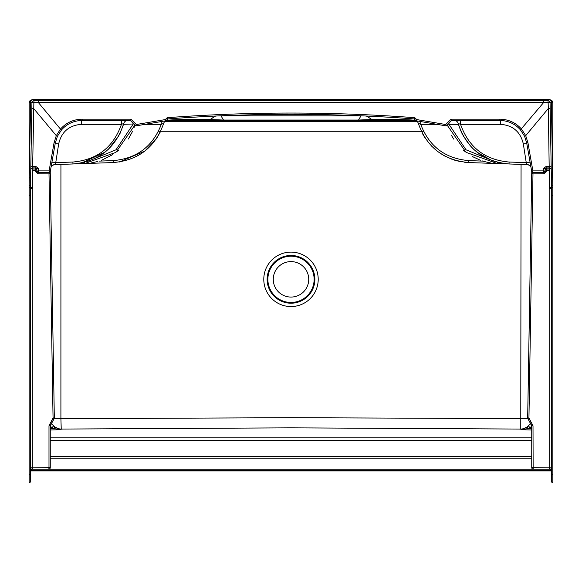 <?xml version="1.0" encoding="UTF-8"?>
<svg xmlns="http://www.w3.org/2000/svg" width="582" height="582" viewBox="0 0 582 582"><rect width="100%" height="100%" fill="white"/><g stroke="black" fill="none" stroke-linecap="round" stroke-linejoin="round"><path stroke-width="0.87" d="M548.717 99.362L551.845 100.337L552.82 102.687L551.452 102.687L551.394 102.199M29.18 181.722L29.18 102.687L30.155 100.337L32.505 99.624M308.729 279.338A17.729 17.729 0 0 0 291 261.602A17.729 17.729 0 0 0 273.271 279.338A17.729 17.729 0 0 0 291 297.067A17.729 17.729 0 0 0 308.729 279.338M527.859 418.662L291 417.687L60.906 418.72L60.928 164.393M158.93 131.765L423.07 131.758M531.737 426.41L528.267 428.563L520.97 429.683L520.766 429.065L521.065 164.393M552.9 470.94L552.885 102.672L549.51 99.289L32.49 99.289L29.115 102.672L29.115 185.818M30.475 475.349L30.475 481.401A1.31 1.31 0 0 1 29.165 482.711L29.115 185.913L30.62 102.643A3.354 3.354 0 0 1 33.974 99.347L548.018 99.347A3.354 3.354 0 0 1 551.38 102.643L552.805 185.913A1.31 1.31 0 0 1 551.496 184.625L551.38 177.75L551.496 184.625M531.737 429.982L520.97 429.683L527.27 426.999L530.886 423.26M532.035 425.784A2.044 1.862 -133.9 0 1 530.799 423.783M531.737 427.297L529.685 427.334L528.463 425.966M531.737 428.665L528.267 428.563L527.27 426.999M50.263 426.41L53.733 428.563L61.03 429.683L54.73 426.999L51.114 423.26M54.141 418.662L60.906 418.72L61.234 429.065L291 427.843L520.766 429.065A10.913 10.505 -18.1 0 0 530.428 423.143M30.591 102.257L30.562 102.708M49.965 425.784A2.044 1.862 -46.1 0 0 51.201 423.776M50.263 427.297L52.315 427.334L53.537 425.966M50.263 428.665L53.733 428.563L54.73 426.999M29.115 470.94L29.115 470.249M30.497 470.954L551.496 470.954L30.504 470.94M29.18 102.687L30.548 102.687L30.548 103.683M30.751 169.937A2.044 2.044 0 0 1 32.796 167.929L35.858 167.929L36.717 168.649L37.233 171.559A0.873 0.873 0 0 0 38.092 172.287L49.419 172.287A0.873 0.873 -169.9 0 0 50.278 171.559L55.297 143.005L57.429 136.232L61.554 129.866C67.017 123.762 73.892 120.627 82.171 120.452L130.346 120.452L130.935 119.179L82.171 119.179C73.47 119.361 66.239 122.664 60.477 129.088L38.317 102.49L548.12 102.57L548.018 100.657L33.974 100.657L33.872 102.57L38.317 102.49L38.317 100.657M29.253 177.728L30.562 102.643A3.412 3.412 0 0 1 33.974 99.289L548.018 99.289A3.412 3.412 0 0 1 551.43 102.643L552.74 177.728L551.38 177.75L550.07 102.665A2.044 2.044 0 0 0 548.018 100.657A2.044 2.044 0 0 1 550.07 102.665L548.12 102.57L548.339 108.492L550.172 108.492M500.418 120.452L499.829 120.452C508.042 120.598 514.917 123.733 520.446 129.866L524.571 136.224L526.703 143.005L531.722 171.559L532.894 170.89L527.947 142.786L525.706 135.65L548.339 108.492L549.197 167.929A2.044 2.044 0 0 1 551.241 169.937M546.2 167.929L545.996 166.532L543.741 168.431L543.304 170.89L532.894 170.89L532.574 172.279L543.908 172.287A0.873 0.873 0 0 0 544.767 171.559L545.283 168.649L546.142 167.929L549.503 167.951M221.015 115.803L360.956 115.876L358.519 120.038L371.898 119.514C401.078 119.354 415.788 119.768 416.05 120.765L446.198 125.908L451.654 120.452L499.829 120.452C508.071 120.612 514.946 123.748 520.446 129.866L524.571 136.224L525.706 135.65L521.516 129.08C515.71 122.635 508.479 119.339 499.829 119.179L451.065 119.179L445.725 124.526L416.712 119.579L414.799 117.695C332.271 111.504 249.736 111.504 167.201 117.695L165.288 119.579L136.283 124.526L130.935 119.179M50.278 171.559L49.419 172.287L49.106 170.89L50.278 171.559L55.297 143.005L57.429 136.232L61.554 129.866L60.477 129.088L56.294 135.657L54.053 142.786L49.106 170.89L38.696 170.89L38.259 168.431L36.004 166.532L32.643 166.532L33.872 102.57L31.93 102.665L30.497 184.625A1.31 1.31 0 0 1 29.187 185.913L29.107 185.913M544.759 171.566A0.873 0.866 -90 0 1 543.908 172.287L543.304 170.89L544.767 171.559M531.722 171.566A0.873 0.873 -90 0 0 532.581 172.287L532.574 172.279A0.873 0.873 -10.1 0 1 531.722 171.559L532.581 172.287M413.998 120.467L393.17 120.445L413.657 120.452M168.344 120.452L393.17 120.445L168.002 120.467M136.283 124.526L135.81 125.908L130.346 120.452L135.81 125.908L165.95 120.765C166.212 119.768 180.929 119.354 210.095 119.514L223.481 120.038L221.044 115.876M358.519 120.038L223.481 120.038M366.587 116.051L371.898 119.514L366.42 116.044M135.81 125.908L165.95 120.765L167.827 118.924C249.947 112.792 332.06 112.792 414.173 118.924L416.05 120.765L416.712 119.579M215.58 116.044L210.102 119.514L215.413 116.051M167.201 117.695L167.827 118.924C249.94 112.792 332.06 112.792 414.173 118.924L414.799 117.695M49.419 172.287A0.873 0.873 90 0 0 50.278 171.566M36.004 166.532L35.8 167.929M32.192 168.023L32.796 167.929L32.643 166.532L30.81 166.532M552.74 177.728L552.805 185.913M36.717 168.649L38.259 168.431M37.233 171.559L38.696 170.89L38.092 172.287A0.873 0.866 -90 0 1 37.241 171.566M165.95 120.765L165.288 119.579M416.05 120.765L446.198 125.908L445.725 124.526M446.19 125.908L451.654 120.452L451.065 119.179M545.283 168.649L543.741 168.431M527.299 164.611L529.387 165.273L530.951 167.165A4.089 4.089 -88 0 0 527.299 164.611L509.032 163.971L527.299 164.611L526.244 162.633L509.104 162.036C484.813 159.875 468.626 147.304 460.544 124.33L500.418 124.33C512.866 125.254 520.504 131.794 523.342 143.958L526.244 162.633L530.071 162.189M501.764 163.229L498.767 162.633M496.162 161.971L494.053 161.33M491.957 160.603L476.905 152.098M473.595 149.232L471.034 146.657M470.532 146.111L463.032 135.57M462.494 134.558L459.86 128.644M459.402 127.378L458.209 123.493C466.218 148.068 483.155 161.563 509.032 163.971L509.104 162.036M454.258 120.452A4.089 4.089 0 0 1 458.209 123.493L460.544 124.33L460.544 120.452M447.078 125.028L466.015 152.309L497.341 163.564L508.333 163.949M497.297 163.564L492.998 163.236M490.35 162.865L488.727 162.574M488.676 162.56L484.595 161.592M484.479 161.556L482.449 160.945M480.346 160.217L472.569 156.631M465.316 151.764L463.418 150.185M453.727 139.12L451.501 135.439M494.358 161.425L466.015 149.807L448.977 124.33L458.441 124.33M448.147 123.959L448.977 124.33L448.977 123.137M482.965 161.112L468.845 160.617C445.208 158.595 429.167 146.497 420.721 124.33L418.327 123.391C426.686 147.224 443.499 160.276 468.772 162.553L496.257 163.513M468.728 162.553L464.501 162.233M461.97 161.883L456.353 160.676M456.084 160.596L454.098 160.006M452.003 159.293L444.372 155.823M444.292 155.78L438.115 151.8M437.169 151.08L431.553 146.053M424.94 137.774L422.743 134.086M420.721 121.493L420.721 124.33L437.599 124.33M418.327 123.391A4.089 4.089 0 0 0 415.897 120.736M160.61 131.423L156.463 138.669M156.412 138.749L144.867 151.051M144.78 151.124L119.521 161.963M113.228 162.553C138.407 160.348 155.227 147.297 163.673 123.391L161.279 124.33C152.833 146.497 136.792 158.595 113.155 160.617L113.228 162.553L85.743 163.513M166.103 120.736A4.089 4.089 0 0 0 163.673 123.391M161.279 121.493L161.279 124.33L144.401 124.33M73.667 163.949L84.659 163.564L115.92 152.353L134.922 125.021L134.115 127.436M132.441 131.583L128.331 139.033M118.575 150.185L116.771 151.691M112.668 154.659L101.588 160.239M97.449 161.578L91.039 162.96M89.024 163.236L84.703 163.564M133.023 123.129L133.023 124.33L115.985 149.807L87.642 161.425M123.559 124.33L133.853 123.959M121.456 120.452L121.456 124.33C113.374 147.304 97.187 159.875 72.896 162.036L55.756 162.633L54.701 164.611A4.089 4.089 88 0 0 51.049 167.165L52.613 165.273L54.693 164.611L72.968 163.971C98.751 161.636 115.687 148.141 123.791 123.493L119.965 133.656M118.946 135.606L108.354 149.276M105.051 152.135L81.64 162.975M77.304 163.651L73.012 163.971M51.929 162.189L55.756 162.633L58.658 143.958C61.474 131.816 69.112 125.268 81.582 124.33L121.456 124.33L123.791 123.493A4.089 4.089 0 0 1 127.742 120.452M520.446 129.866L543.675 102.49L543.675 100.657M31.828 108.492L33.654 108.492L56.294 135.657L57.429 136.232M545.996 166.532L551.183 166.532M29.115 187.382L29.311 177.728L30.62 177.75M33.974 100.657A2.044 2.044 0 0 0 31.93 102.665A2.044 2.044 0 0 1 33.974 100.657L33.974 99.347M30.475 467.804L32.308 467.804L32.505 469.223A2.044 2.044 0 0 0 30.475 471.267M30.475 481.401A1.31 1.31 0 0 1 29.165 482.711A1.31 1.31 0 0 0 30.475 481.401L30.475 476.425M32.505 170.453L32.505 169.035L35.96 169.071L35.64 170.482L32.505 170.453L32.505 188.692L30.475 188.692A1.31 1.31 0 0 0 29.165 187.382L29.165 195.567L30.475 195.567L30.475 188.692L30.475 474.526L29.165 474.526L29.115 195.567M37.132 171.632L37.983 172.352L49.412 172.447A0.873 0.873 -89.5 0 1 50.27 173.305L54.322 417.956L53.057 417.963L49.012 173.865L38.121 173.771L35.888 171.872L35.64 170.482L36.812 169.791L37.132 171.632L35.888 171.872M35.96 169.071A0.873 0.873 0 0 1 36.812 169.791A0.873 0.866 170 0 0 35.968 169.078L35.968 169.078M54.235 418.465A1.36 1.36 -85.7 0 1 54.148 418.654L50.263 425.784L50.263 467.659A1.419 1.419 0 0 1 48.852 469.077L32.505 469.223M30.475 188.692A1.31 1.31 0 0 0 29.165 187.382L32.17 187.382L32.308 188.692L32.308 467.804L48.99 467.659L48.99 425.784L53.057 417.963L54.148 418.654A1.36 1.36 -169.8 0 0 54.308 418.218L54.322 417.956A1.36 1.36 -169.8 0 1 54.308 418.218L50.438 425.1L49.361 424.394M37.983 172.352L38.121 173.771M54.322 417.956L50.27 173.312L49.397 172.447L49.012 173.865L50.27 173.312A0.873 0.866 179 0 0 49.419 172.454M50.263 467.659L48.99 467.659L48.852 469.077M32.505 169.035L32.505 167.951M35.648 167.958L35.669 168.904L35.648 167.929L33.029 167.929M32.505 168.875L35.327 169.064M35.313 167.958L35.327 168.904L35.829 169.064M551.518 476.425L551.518 475.887M549.495 170.453L549.495 168.875L546.331 168.904L546.345 167.929L546.171 169.064L549.495 169.035L546.04 169.071L546.36 170.482L549.495 170.453L549.495 188.692L551.518 188.692L551.518 481.401A1.31 1.31 0 0 0 552.827 482.711L552.885 187.382L549.495 187.382M551.518 467.804L549.692 467.804L549.495 469.223L533.141 469.077L533.01 425.784L528.943 417.963L532.981 173.865L543.872 173.771L546.112 171.872L546.36 170.482L545.188 169.791L544.861 171.632L544.01 172.352L532.588 172.447A0.873 0.873 -90.5 0 0 531.722 173.305L527.67 417.956L528.943 417.963L527.852 418.654L531.737 425.784L531.737 467.659A1.419 1.419 0 0 0 533.141 469.077M527.758 418.465A1.36 1.36 -94.3 0 0 527.852 418.654L527.692 418.218A1.36 1.36 -10.2 0 0 527.852 418.654L531.555 425.1L532.639 424.394M545.188 169.791L545.188 169.791A0.873 0.866 10 0 1 546.032 169.078A0.873 0.873 0 0 0 545.188 169.791M544.861 171.632L546.112 171.872M544.01 172.352L543.872 173.771M527.67 417.956A1.36 1.36 -10.2 0 0 527.692 418.218L531.722 173.312L532.588 172.447L532.981 173.865L531.722 173.312A0.873 0.866 1 0 1 532.581 172.454M551.518 471.267A2.044 2.044 0 0 0 549.495 469.223M549.495 168.875L549.495 167.951M546.665 169.064L546.68 167.929L548.971 167.929M552.885 474.526L552.827 187.382A1.31 1.31 0 0 0 551.518 188.692A1.31 1.31 0 0 1 552.827 187.382L552.82 185.913M552.827 482.711A1.31 1.31 0 0 1 551.518 481.401A1.31 1.31 0 0 0 552.827 482.711L552.827 474.526L551.518 474.526M551.845 100.337L551.045 101.13M30.155 100.337L30.948 101.13M267.873 279.338A23.127 23.127 0 0 1 291 256.204A23.127 23.127 0 0 1 314.127 279.338A23.127 23.127 0 0 1 291 302.465A23.127 23.127 0 0 1 267.873 279.338M267.131 279.338A23.869 23.869 0 0 1 291 255.469A23.869 23.869 0 0 1 314.869 279.338A23.869 23.869 0 0 1 291 303.207A23.869 23.869 0 0 1 267.131 279.338M318.216 279.338A27.216 27.216 0 0 1 291 306.554A27.216 27.216 0 0 1 263.784 279.338A27.216 27.216 0 0 1 291 252.115A27.216 27.216 0 0 1 318.216 279.338M549.241 469.223L32.752 469.223M30.751 470.249L551.249 470.249M32.505 99.362L33.276 99.362M552.82 102.687L552.82 182.035M551.452 187.382L551.452 182.151M551.452 103.996L551.43 102.708M549.655 167.98L549.655 187.382M413.838 120.445L168.162 120.445M416.93 121.325L165.07 121.325M531.744 173.123L531.744 171.661M50.263 437.817L531.737 437.817M50.263 429.982L61.03 429.683L61.234 429.065A10.913 10.505 -161.9 0 1 51.565 423.143M50.263 456.543L531.737 456.543M531.737 440.312L50.263 440.312M531.737 458.856L50.263 458.856M30.548 181.839L30.548 187.382M32.345 167.98L32.345 187.382M50.256 173.138L50.256 171.661M30.584 470.612L551.409 470.612M551.401 470.569L30.599 470.569M551.19 167.049L549.357 166.743M55.297 143.005L54.053 142.786M61.554 129.866C67.054 123.748 73.929 120.612 82.171 120.452L82.171 119.179M499.829 120.452L499.829 119.179M524.571 136.224L526.703 143.005L527.947 142.786M526.79 143.521L523.342 143.958M500.418 120.459L500.418 124.33M497.392 162.298L497.341 163.564M468.845 160.617L468.772 162.553M113.155 160.617L99.035 161.112M84.608 162.298L84.659 163.564M72.896 162.036L72.968 163.971M81.582 120.459L81.582 124.33M55.21 143.521L58.658 143.958M29.187 185.913A1.31 1.31 0 0 0 30.497 184.625M30.62 102.643L31.93 102.665M548.018 99.347L548.018 100.657M551.38 102.643L550.07 102.665M30.475 468.088L32.308 467.921M29.115 474.526L29.165 482.711M50.438 425.1L50.263 425.784L48.99 425.784M549.692 467.921L551.518 468.088M549.823 187.382L549.692 467.804L531.737 467.659M531.555 425.1L531.737 425.784L533.01 425.784M551.518 195.567L552.885 195.567M413.38 120.394L409.292 120.292M167.652 120.51L168.46 120.452M413.54 120.452L414.348 120.51M172.679 120.292L168.62 120.394M526.703 143.005L531.722 171.559"/></g></svg>
